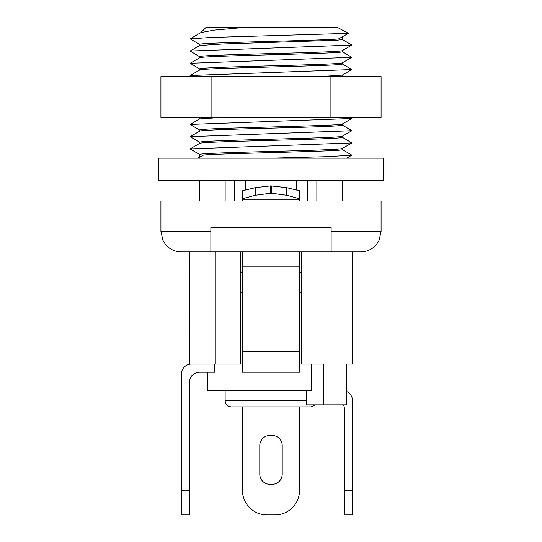 <?xml version="1.0" encoding="UTF-8"?>
<svg xmlns="http://www.w3.org/2000/svg" width="542" height="542" viewBox="0 0 542 542"><rect width="100%" height="100%" fill="white"/><g stroke="black" fill="none" stroke-linecap="round" stroke-linejoin="round"><path stroke-width="0.81" d="M210.865 231.542L160.92 231.542L160.92 200.967L381.08 200.967L381.08 231.542L379 240.512L376.704 244.164C372.557 249.198 367.219 251.786 360.694 251.928L331.135 251.928L331.135 227.464L210.865 227.464L210.865 251.928L181.306 251.928L189.456 251.928L189.693 364.21M210.865 251.928L331.135 251.928M242.464 200.967L242.464 190.77L255.397 187.654L270.627 185.906L286.603 187.654L299.536 190.77L299.536 198.731L286.603 195.242L271.373 193.23L271.373 185.906M299.536 251.928L299.536 372.205L242.464 372.205L242.464 251.928M242.464 406.859L242.464 490.435A24.465 24.465 0 0 0 266.921 514.9L275.079 514.9A24.465 24.465 0 0 0 299.536 490.435L299.536 406.859M242.464 199.11L299.536 199.11L299.536 198.731M299.536 200.967L299.536 199.11M299.536 266.197L242.464 266.197M311.623 364.048L311.623 390.552L207.803 390.552L207.803 372.205M301.576 251.928L301.576 364.048L299.536 364.048M242.464 364.048L240.424 364.048L240.424 251.928M214.618 364.048L214.618 372.205L199.652 372.205A10.19 10.19 0 0 0 189.456 382.395L189.456 514.9L181.306 514.9L181.306 374.244A10.19 10.19 0 0 1 191.495 364.048C188.792 364.278 188.792 364.278 191.495 364.048L240.424 364.048M352.544 251.928L352.544 364.048L346.331 364.048L346.331 404.82L323.411 404.82L323.411 364.048L321.962 364.048L321.962 251.928M301.576 364.048L321.962 364.048M215.96 364.048L215.96 251.928M240.424 292.7L242.464 292.7M299.536 292.7L301.576 292.7M299.536 272.314L301.576 272.314M240.424 272.314L242.464 272.314M245.601 189.951L245.601 180.581L245.601 189.951M296.399 189.951L296.399 180.581M234.313 200.967L234.313 180.581M307.687 200.967L307.687 180.581M282.213 445.592L282.213 474.128A10.19 10.19 0 0 1 272.016 484.324L269.984 484.324A10.19 10.19 0 0 1 259.787 474.128L259.787 445.592A10.19 10.19 0 0 1 269.984 435.395L272.016 435.395A10.19 10.19 0 0 1 282.213 445.592M270.627 185.906L270.627 193.23L255.397 195.242L242.464 198.731M270.627 193.23L271.373 193.23M200.797 32.662L205.77 27.689L326.758 27.689L336.819 27.1L348.465 33.36L338.445 38.97C317.47 40.792 195.723 42.594 199.652 44.437L199.652 45.555M191.766 76.618L190.134 75.514L351.86 69.559L342.266 63.854M199.727 68.99L190.134 63.285L351.866 57.33L342.273 51.626M199.727 56.761L190.14 51.05L351.866 45.101L342.266 39.39M199.734 44.525L190.14 38.821L211.421 37.459L348.465 33.36M319.536 76.618L342.266 75.108L351.866 69.559M199.652 70.02L199.652 68.902C198.521 67.886 233.06 66.856 271.224 65.833C309.502 64.81 343.181 63.8 342.348 62.784M199.652 57.784L199.652 56.666C198.819 55.65 232.477 54.64 270.776 53.617C308.974 52.594 343.479 51.565 342.348 50.555M241.603 27.689L214.158 30.128L200.987 32.547L190.14 38.821M199.652 131.218C198.819 130.202 232.477 129.192 270.776 128.169C308.974 127.146 343.479 126.117 342.348 125.1L342.348 123.983M199.652 131.171L199.652 130.053C195.892 127.993 346.541 125.988 342.348 123.942M199.652 143.447C198.521 142.438 233.06 141.408 271.224 140.385C309.502 139.362 343.181 138.352 342.348 137.336L342.348 136.218M199.652 143.406L199.652 142.289C198.819 141.266 232.477 140.256 270.776 139.233C308.974 138.217 343.479 137.187 342.348 136.171M199.652 118.942L199.652 117.824L201.441 117.384M222.464 117.384L199.734 118.894L190.134 124.443L351.866 118.488L350.234 117.384M340.559 76.618L342.348 76.178L342.348 75.06M190.14 75.514L199.652 70.06C195.445 68.014 346.148 66.009 342.348 63.949L342.348 62.831M199.652 57.831C198.521 56.815 233.06 55.785 271.224 54.769C309.502 53.746 343.181 52.737 342.348 51.714L342.348 50.596M342.348 36.802L342.348 39.485L337.077 40.237L222.369 44.004L199.734 45.508L190.134 51.056M225.14 200.967L225.14 180.581M316.86 200.967L316.86 180.581M342.348 200.967L342.348 180.581M342.348 148.447L342.348 149.565C346.311 151.408 224.523 153.217 203.555 155.032L197.925 158.156M199.652 157.2L199.652 154.517C198.521 153.501 233.06 152.471 271.224 151.455C309.502 150.432 343.181 149.423 342.348 148.4M199.652 200.967L199.652 180.581M271 158.156L327.016 156.672L351.86 155.181L342.266 149.477M199.734 154.612L190.134 148.901L351.86 142.952L342.273 137.241M199.727 142.377L190.134 136.672L351.866 130.717L342.273 125.012M199.734 130.148L190.14 124.443M306.379 390.552L306.379 404.82L323.411 404.82M343.533 404.82A10.19 10.19 0 0 1 344.387 408.898L344.387 514.9L352.544 514.9L352.544 490.435L344.387 490.435M315.308 404.82L310.749 406.859L231.251 406.859C227.498 406.459 225.458 404.42 225.133 400.741L306.379 400.741M352.544 490.435L352.544 400.741A10.19 10.19 0 0 0 346.331 391.358M158.881 180.581L383.119 180.581L383.119 158.156L158.881 158.156L158.881 180.581M211.881 117.384L211.881 76.618L160.92 76.618L160.92 117.384L381.08 117.384L381.08 76.618L330.119 76.618L330.119 117.384M211.881 76.618L330.119 76.618M299.536 199.253L242.464 199.253M299.536 351.819L242.464 351.819M189.456 490.435L181.306 490.435M381.08 231.542L331.135 231.542M286.603 195.242L286.603 187.654M255.397 187.654L255.397 195.242M190.066 75.595L191.834 76.618M350.166 117.384L351.934 118.407M160.92 231.542L163 240.512L165.296 244.164C169.443 249.198 174.781 251.786 181.306 251.928M351.866 57.33L342.273 62.872M351.86 45.101L342.266 50.643M190.14 148.901L199.734 143.359M190.134 136.672L199.727 131.13M346.711 158.156L351.86 155.181M342.266 148.494L351.866 142.946M342.273 136.259L351.866 130.717M342.266 124.03L351.86 118.488M198.819 117.384L199.652 117.871M343.181 76.618L342.348 76.131M199.727 57.743L190.134 63.285M225.133 390.552L225.133 400.741"/></g></svg>
